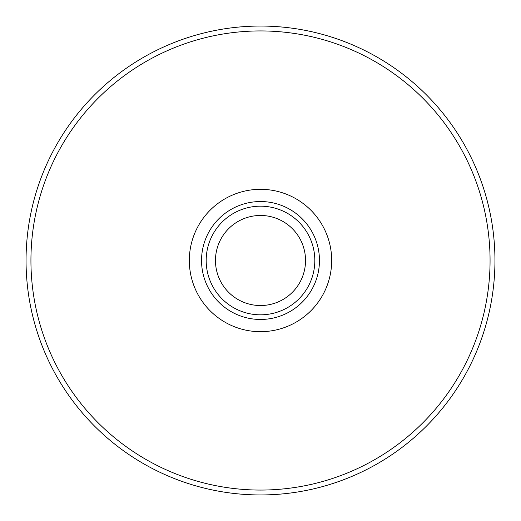 <?xml version="1.0" encoding="UTF-8"?>
<svg xmlns="http://www.w3.org/2000/svg" width="521" height="521" viewBox="0 0 521 521"><rect width="100%" height="100%" fill="white"/><g stroke="black" fill="none" stroke-linecap="round" stroke-linejoin="round"><path stroke-width="0.78" d="M206.179 260.5A54.321 54.321 0 0 0 260.5 314.821A54.321 54.321 0 0 0 314.821 260.5A54.321 54.321 0 0 0 260.5 206.179A54.321 54.321 0 0 0 206.179 260.5M201.542 260.5A58.958 58.958 0 0 0 260.5 319.458A58.958 58.958 0 0 0 319.458 260.5A58.958 58.958 0 0 0 260.5 201.542A58.958 58.958 0 0 0 201.542 260.5M26.05 260.5A234.45 234.45 0 0 0 260.5 494.95A234.45 234.45 0 0 0 494.95 260.5A234.45 234.45 0 0 0 260.5 26.05A234.45 234.45 0 0 0 26.05 260.5A234.45 234.45 0 0 0 260.5 494.95A234.45 234.45 0 0 0 494.95 260.5M305.534 260.5A45.034 45.034 0 0 0 260.5 215.466A45.034 45.034 0 0 0 215.466 260.5A45.034 45.034 0 0 0 260.5 305.534A45.034 45.034 0 0 0 305.534 260.5M30.934 260.5A229.566 229.566 0 0 0 260.5 490.066A229.566 229.566 0 0 0 490.066 260.5A229.566 229.566 0 0 0 260.5 30.934A229.566 229.566 0 0 0 30.934 260.5M189.318 260.5A71.182 71.182 0 0 0 260.5 331.682A71.182 71.182 0 0 0 331.682 260.5A71.182 71.182 0 0 0 260.5 189.318A71.182 71.182 0 0 0 189.318 260.5"/></g></svg>
